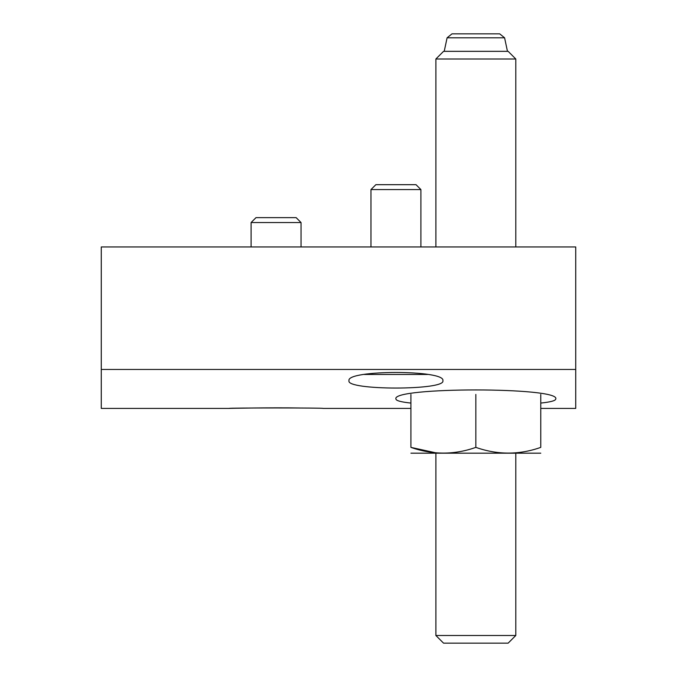 <?xml version="1.0" encoding="UTF-8"?>
<svg xmlns="http://www.w3.org/2000/svg" width="677" height="677" viewBox="0 0 677 677"><rect width="100%" height="100%" fill="white"/><g stroke="black" fill="none" stroke-linecap="round" stroke-linejoin="round"><path stroke-width="1.02" d="M410.914 408.417L323.014 408.417C325.874 407.799 226.363 407.799 229.122 408.417C227.616 408.375 270.495 407.495 299.784 407.994M101.271 369.464L101.271 246.953L575.729 246.953L575.729 369.464L101.271 369.464L101.271 408.417L229.122 408.417M575.729 369.464L575.729 408.417L540.771 408.417M348.985 380.745C345.837 390.477 445.999 390.477 442.876 380.745C446.151 369.735 345.845 369.701 348.985 380.745L348.985 380.745M540.771 403.069C550.638 402.036 555.631 400.682 555.749 399.007C561.03 386.939 390.832 386.897 395.935 399.007C396.062 400.682 401.055 402.036 410.914 403.069M364.319 374.457L427.551 374.457M370.962 246.953L370.962 189.577L420.908 189.577L420.908 246.953M370.962 189.577L375.862 184.677L416.008 184.677L420.908 189.577M251.099 246.953L251.099 222.538L301.045 222.538L301.045 246.953M251.099 222.538L255.999 217.639L296.145 217.639L301.045 222.538M410.914 453.184L540.771 453.184M540.771 394.429L540.771 447.379C540.771 454.986 540.771 454.986 540.771 447.379C519.191 454.995 497.553 454.995 475.846 447.379C454.267 454.995 432.628 454.995 410.914 447.379C410.914 454.986 410.914 454.986 410.914 447.379C410.914 454.986 410.914 454.986 410.914 447.379L435.886 452.845M475.846 394.429L475.846 447.379M410.914 394.429L410.914 447.379M515.798 635.491L508.139 643.15L443.553 643.15L435.886 635.491L515.798 635.491L515.798 453.37M435.886 58.992L515.798 58.992L508.139 51.334L443.553 51.334L435.886 58.992L435.886 246.953M515.798 58.992L515.798 246.953M504.585 37.802L447.099 37.802L451.982 33.85L499.702 33.85L504.585 37.802L507.462 51.334M435.886 453.37L435.886 635.491M447.099 37.802L444.222 51.334"/></g></svg>
